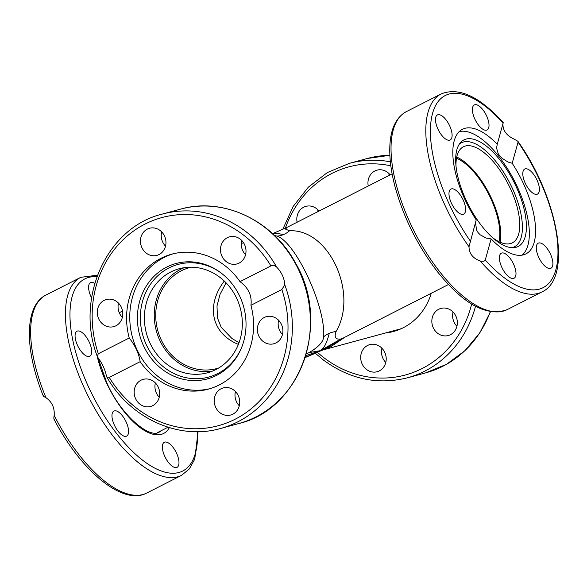 <?xml version="1.0" encoding="UTF-8"?>
<svg xmlns="http://www.w3.org/2000/svg" width="587" height="587" viewBox="0 0 587 587"><rect width="100%" height="100%" fill="white"/><g stroke="black" fill="none" stroke-linecap="round" stroke-linejoin="round"><path stroke-width="0.88" d="M338.31 340.82L343.336 338.009L340.878 338.985L320.392 350.652C321.808 348.781 325.11 349.177 329.307 333.291A22.871 19.665 13.7 0 0 323.672 336.843C323.298 341.876 318.425 347.13 309.055 352.596L306.304 353.88M340.878 338.985C335.617 339.778 334.01 337.29 336.065 331.538A22.871 19.665 13.7 0 0 329.307 333.291M323.063 349.874L330.797 346.704L320.392 350.652L329.843 346.037L338.838 340.497M330.797 346.704L344.907 337.209M305.262 357.336L323.452 349.705M321.691 350.278L322.358 350.087M309.055 352.596L320.392 350.652L305.783 355.678M272.742 233.831L276.712 233.399L283.668 234.507A22.871 20.868 104.1 0 0 289.516 230.794L285.539 229.106L287.021 227.36L392.123 173.869M274.621 235.607L277.115 236.091A22.871 20.868 104.1 0 0 283.668 234.507M224.278 281.048C205.465 305.915 211.613 333.511 238.388 344.386M456.495 158.233A52.28 22.269 -117 0 1 488.751 194.356A52.28 22.269 -117 0 1 498.965 241.697M218.621 368.034A52.28 47.114 74.8 0 1 216.889 368.541A52.28 47.114 74.8 0 1 161.051 339.535A52.28 47.114 74.8 0 1 189.528 267.628A52.28 47.114 74.8 0 1 191.281 267.195M336.065 331.538C358.701 293.207 328.845 228.592 289.516 230.794M277.115 236.091C296.046 242.622 325.895 307.236 323.672 336.843M164.793 456.407A14.051 5.987 -117 0 1 164.301 442.297A14.051 5.987 -117 0 1 176.005 452.093A14.051 5.987 -117 0 1 177.047 467.333A14.051 5.987 -117 0 1 164.793 456.407M112.242 413.358A14.051 5.987 -117 0 1 113.9 411.047A14.051 5.987 -117 0 1 125.603 420.85A14.051 5.987 -117 0 1 126.645 436.09A14.051 5.987 -117 0 1 116.439 428.921A14.051 5.987 -117 0 1 112.242 413.358M81.233 331.941A14.051 5.987 -117 0 1 90.391 344.929A14.051 5.987 -117 0 1 89.76 356.265A14.051 5.987 -117 0 1 78.049 346.462A14.051 5.987 -117 0 1 77.014 331.222A14.051 5.987 -117 0 1 81.233 331.941M91.579 297.895A14.051 5.987 -117 0 1 90.53 282.648A14.051 5.987 -117 0 1 94.756 283.36M43.504 395.682C42.851 395.821 43.673 396.504 45.984 397.715C51.986 401.904 54.716 407.818 54.18 415.449C53.681 417.885 53.769 419.177 54.43 419.338M235.424 391.514A14.051 12.665 -105.2 0 0 239.291 405.793M155.379 382.951A14.051 12.665 -105.2 0 0 159.246 397.23M278.583 320.253A14.051 12.665 -105.2 0 0 282.457 334.531M241.697 240.428A14.051 12.665 -105.2 0 0 245.571 254.707M161.652 231.865A14.051 12.665 -105.2 0 0 162.65 241.954A14.051 12.665 -105.2 0 0 165.527 246.144M118.493 303.127A14.051 12.665 -105.2 0 0 122.36 317.406M212.318 371.167A53.909 48.582 74.8 0 1 156.318 330.797A53.909 48.582 74.8 0 1 184.252 267.672M236.832 298.636A53.909 48.582 74.8 0 1 207.475 372.789A53.909 48.582 74.8 0 1 146.471 333.467A53.909 48.582 74.8 0 1 179.255 268.721A53.909 48.582 74.8 0 1 236.832 298.636M129.235 338.002C135.215 345.552 138.855 353.44 140.161 361.658L109.248 377.39L106.783 376.964L106.32 375.548C104.948 369.377 102.219 363.463 98.124 357.813L97.237 356.287L98.323 353.734L129.235 338.002A69.919 63.014 74.8 0 1 160.853 258.375A69.919 63.014 74.8 0 1 171.786 254.156A69.919 63.014 74.8 0 1 240.002 281.635L270.923 265.904C272.735 265.023 274.621 265.383 276.58 266.997C281.584 272.185 284.321 278.099 284.776 284.739L281.848 289.552L250.935 305.284C252.146 295.782 248.506 287.901 240.002 281.635M209.97 388.675A69.919 63.014 74.8 0 1 134.107 342.61A69.919 63.014 74.8 0 1 164.03 257.51A69.919 63.014 74.8 0 1 173.385 253.753M250.935 305.284A69.919 63.014 74.8 0 1 208.385 389.13A69.919 63.014 74.8 0 1 140.161 361.658M269.55 344.099A14.051 12.665 74.8 0 1 257.466 331.193A14.051 12.665 74.8 0 1 266.454 316.642A14.051 12.665 74.8 0 1 270.71 316.312A14.051 12.665 74.8 0 1 282.795 329.219A14.051 12.665 74.8 0 1 273.806 343.769A14.051 12.665 74.8 0 1 269.55 344.099M136.169 384.779A14.051 12.665 74.8 0 1 143.25 379.349A14.051 12.665 74.8 0 1 157.103 385.087A14.051 12.665 74.8 0 1 157.676 401.031A14.051 12.665 74.8 0 1 150.595 406.468A14.051 12.665 74.8 0 1 136.742 400.723A14.051 12.665 74.8 0 1 136.169 384.779M215.642 407.231A14.051 12.665 74.8 0 1 223.287 387.912A14.051 12.665 74.8 0 1 238.3 395.704A14.051 12.665 74.8 0 1 230.647 415.031A14.051 12.665 74.8 0 1 215.642 407.231M109.461 326.974A14.051 12.665 74.8 0 1 97.376 314.067A14.051 12.665 74.8 0 1 106.364 299.524A14.051 12.665 74.8 0 1 110.613 299.187A14.051 12.665 74.8 0 1 122.705 312.093A14.051 12.665 74.8 0 1 113.709 326.643A14.051 12.665 74.8 0 1 109.461 326.974M141.871 247.582A14.051 12.665 74.8 0 1 149.524 228.262A14.051 12.665 74.8 0 1 164.529 236.055A14.051 12.665 74.8 0 1 156.876 255.382A14.051 12.665 74.8 0 1 141.871 247.582M222.495 242.255A14.051 12.665 74.8 0 1 229.568 236.825A14.051 12.665 74.8 0 1 243.429 242.563A14.051 12.665 74.8 0 1 243.994 258.507A14.051 12.665 74.8 0 1 236.921 263.945A14.051 12.665 74.8 0 1 223.06 258.199A14.051 12.665 74.8 0 1 222.495 242.255M166.723 267.092A59.793 53.887 74.8 0 1 220.844 272.801A59.793 53.887 74.8 0 1 241.308 348.26A59.793 53.887 74.8 0 1 154.454 362.201A59.793 53.887 74.8 0 1 166.723 267.092M241.536 347.709A58.362 52.595 74.8 0 1 156.78 360.557A58.362 52.595 74.8 0 1 168.961 267.943A58.362 52.595 74.8 0 1 221.321 273.16M456.723 157.052A53.909 22.966 -117 0 1 491.458 198.34A53.909 22.966 -117 0 1 500.058 242.204M456.004 165.982A53.909 22.966 -117 0 1 463.414 146.757A53.909 22.966 -117 0 1 510.426 188.684A53.909 22.966 -117 0 1 512.334 242.842A53.909 22.966 -117 0 1 492.42 237.53M459.21 131.642A69.596 29.643 -117 0 1 514.579 181.207A69.596 29.643 -117 0 1 522.056 255.147M511.945 247.699A58.362 24.859 63 0 0 512.458 188.537A58.362 24.859 63 0 0 463.473 141.988A58.362 24.859 63 0 0 459.276 144.204M466.034 139.09A59.793 25.468 -117 0 1 517.074 188.669A59.793 25.468 -117 0 1 513.86 247.67A59.793 25.468 -117 0 1 468.338 204.746A59.793 25.468 -117 0 1 460.428 142.67A59.793 25.468 -117 0 1 466.034 139.09M381.91 348.216A14.051 12.665 -105.2 0 0 385.776 362.495M453.039 312.013A14.051 12.665 -105.2 0 0 456.913 326.291M389.159 173.752A14.051 12.665 -105.2 0 0 388.829 175.55M318.022 209.955A14.051 12.665 -105.2 0 0 317.692 211.746M386.202 359.538A14.051 12.665 74.8 0 1 377.125 371.732A14.051 12.665 74.8 0 1 360.704 356.808A14.051 12.665 74.8 0 1 369.781 344.613A14.051 12.665 74.8 0 1 386.202 359.538M297.11 222.224A14.051 12.665 74.8 0 1 305.893 206.353A14.051 12.665 74.8 0 1 316.444 208.561A14.051 12.665 74.8 0 1 319.012 211.078M368.247 186.02A14.051 12.665 74.8 0 1 367.954 182.344A14.051 12.665 74.8 0 1 377.03 170.149A14.051 12.665 74.8 0 1 390.142 174.875M451.462 310.626A14.051 12.665 74.8 0 1 457.229 324.618A14.051 12.665 74.8 0 1 448.263 335.529A14.051 12.665 74.8 0 1 437.711 333.321A14.051 12.665 74.8 0 1 431.951 319.321A14.051 12.665 74.8 0 1 440.91 308.41A14.051 12.665 74.8 0 1 451.462 310.626M395.939 330.76A62.736 56.535 74.8 0 1 390.392 331.655M431.284 293.258A62.736 56.535 74.8 0 1 393.495 331.486A62.736 56.535 74.8 0 1 385.468 332.99M476.204 219.905A69.919 29.783 -117 0 1 462.483 129.265A69.919 29.783 -117 0 1 497.255 144.255L503.235 122.646C479.645 96.473 458.961 86.891 441.182 93.913A111.09 47.32 63 0 0 469.006 246.731L476.204 219.905M503.015 123.571L502.92 124.862C503.235 131.084 506.97 135.832 514.124 139.112L517.873 141.276L518.064 142.149L512.187 163.259L507.924 161.99L501.958 158.219L499.823 155.988L498.121 153.456L496.573 148.019L497.255 144.255M512.187 163.259A69.919 29.783 -117 0 1 525.908 253.9A69.919 29.783 -117 0 1 491.136 238.909L485.258 260.019C484.73 261.274 483.042 261.597 480.203 260.98C472.88 258.331 469.145 253.577 469.006 246.731M475.529 222.341L476.519 229.994L478.031 232.54L480.195 234.829L486.124 238.043L491.136 238.909M451.418 188.875A14.051 5.987 -117 0 1 462.894 199.426A14.051 5.987 -117 0 1 463.671 214.108A14.051 5.987 -117 0 1 451.961 204.313A14.051 5.987 -117 0 1 450.919 189.065A14.051 5.987 -117 0 1 451.418 188.875M488.736 122.426A14.051 5.987 -117 0 1 487.078 129.969A14.051 5.987 -117 0 1 475.375 120.166A14.051 5.987 -117 0 1 474.333 104.926A14.051 5.987 -117 0 1 482.499 109.263A14.051 5.987 -117 0 1 488.736 122.426M445.951 119.719A14.051 5.987 -117 0 1 450.17 139.977A14.051 5.987 -117 0 1 438.467 130.167A14.051 5.987 -117 0 1 437.425 114.935A14.051 5.987 -117 0 1 445.951 119.719M536.98 194.29A14.051 5.987 -117 0 1 525.497 183.738A14.051 5.987 -117 0 1 524.719 169.056A14.051 5.987 -117 0 1 536.43 178.852A14.051 5.987 -117 0 1 537.479 194.099A14.051 5.987 -117 0 1 536.98 194.29M542.439 263.446A14.051 5.987 -117 0 1 538.22 243.187A14.051 5.987 -117 0 1 549.924 252.997A14.051 5.987 -117 0 1 550.966 268.23A14.051 5.987 -117 0 1 542.439 263.446M499.662 260.738A14.051 5.987 -117 0 1 501.313 253.195A14.051 5.987 -117 0 1 513.016 262.998A14.051 5.987 -117 0 1 514.058 278.238A14.051 5.987 -117 0 1 505.891 273.902A14.051 5.987 -117 0 1 499.662 260.738M161.733 430.425A62.405 26.584 -117 0 1 159.459 431.951C150.279 439.311 121.054 415.853 106.643 382.408L97.897 357.498M97.149 356.03A65.671 27.978 63 0 0 106.313 382.438A65.671 27.978 63 0 0 169.357 427.637M197.496 431.665A107.825 45.933 -117 0 1 105.836 418.348A107.825 45.933 -117 0 1 96.884 276.756M97.449 275.208L80.771 277.321A111.09 47.32 63 0 0 80.764 380.016A111.09 47.32 63 0 0 181.537 475.338L146.765 493.036A111.09 47.32 -117 0 1 54.18 415.449M45.984 397.715A111.09 47.32 -117 0 1 45.991 295.019L80.771 277.321M281.848 289.552A107.825 97.163 74.8 0 1 235.167 419.206A107.825 97.163 74.8 0 1 109.248 377.39M106.783 376.964C130.087 418.399 178.8 440.573 220.521 428.495A111.09 100.113 -105.2 0 0 284.776 284.739M238.564 423.601C300.97 409.278 331.31 322.667 295.312 262.712C272.434 220.059 222.847 196.843 180.422 209.163A111.09 100.113 74.8 0 1 294.623 262.103A111.09 100.113 74.8 0 1 238.564 423.601L220.521 428.495M276.58 266.997A111.09 100.113 -105.2 0 0 162.379 214.057L180.422 209.163M98.323 353.734A107.825 97.163 74.8 0 1 145.004 224.08A107.825 97.163 74.8 0 1 270.923 265.904M490.284 311.704A111.09 100.113 74.8 0 1 425.56 372.899L407.517 377.786A111.09 100.113 -105.2 0 0 475.499 306.297M390.362 161.807A111.09 100.113 -105.2 0 0 349.375 163.355L327.399 172.534L308.3 187.202L293.133 206.521L282.743 229.407M367.418 158.461A111.09 100.113 74.8 0 1 389.871 155.313L367.418 158.461L349.375 163.355M471.669 304.081A107.825 97.163 74.8 0 1 324.325 358.041A107.825 97.163 74.8 0 1 317.457 352.376L305.203 357.542M285.355 228.182A107.825 97.163 74.8 0 1 390.832 165.813M470.326 241.022A107.825 45.933 -117 0 1 432.604 113.203A107.825 45.933 -117 0 1 503.132 123.145M518.064 142.149A107.825 45.933 -117 0 1 555.794 269.961A107.825 45.933 -117 0 1 485.258 260.019M480.203 260.98A111.09 47.32 63 0 0 541.948 291.93L507.168 309.628A111.09 47.32 -117 0 1 439.758 271.796A111.09 47.32 -117 0 1 406.402 111.611L441.182 93.913M226.068 282.824L220.008 294.461L216.999 306.04L217.476 317.978L221.174 327.245L231.982 338.53L239.041 342.654M272.588 233.685L287.021 227.352M322.894 349.955L400.98 328.779M343.336 338.009L448.439 284.526M157.191 432.736L168.014 427.226M235.123 393.077L236.29 392.483M119.271 312.724L122.551 311.051M243.59 242.813L241.272 243.444M146.765 493.036C122.397 506.126 80.456 470.238 53.982 419.155M181.537 475.338L189.374 468.91L194.745 459.166L198.076 431.658M43.262 395.939C24.522 349.735 24.089 305.849 45.991 295.019M97.237 356.287C74.865 297.844 107.025 227.213 162.379 214.057M399.615 329.153L401.369 328.639M490.497 311.741L479.777 332.939L464.853 350.769L446.472 364.322L425.56 372.899M315.351 353.264L323.723 360.271C349.903 379.312 377.83 385.153 407.517 377.786M541.948 291.93C573.147 277.908 557.606 196.85 517.873 141.276M507.168 309.628C486.961 317.068 463.803 304.536 437.689 272.016C417.746 246.063 403.496 217.506 394.941 186.35C390.494 169.313 388.91 154.344 390.186 141.445C391.683 126.689 397.091 116.74 406.402 111.611"/></g></svg>

